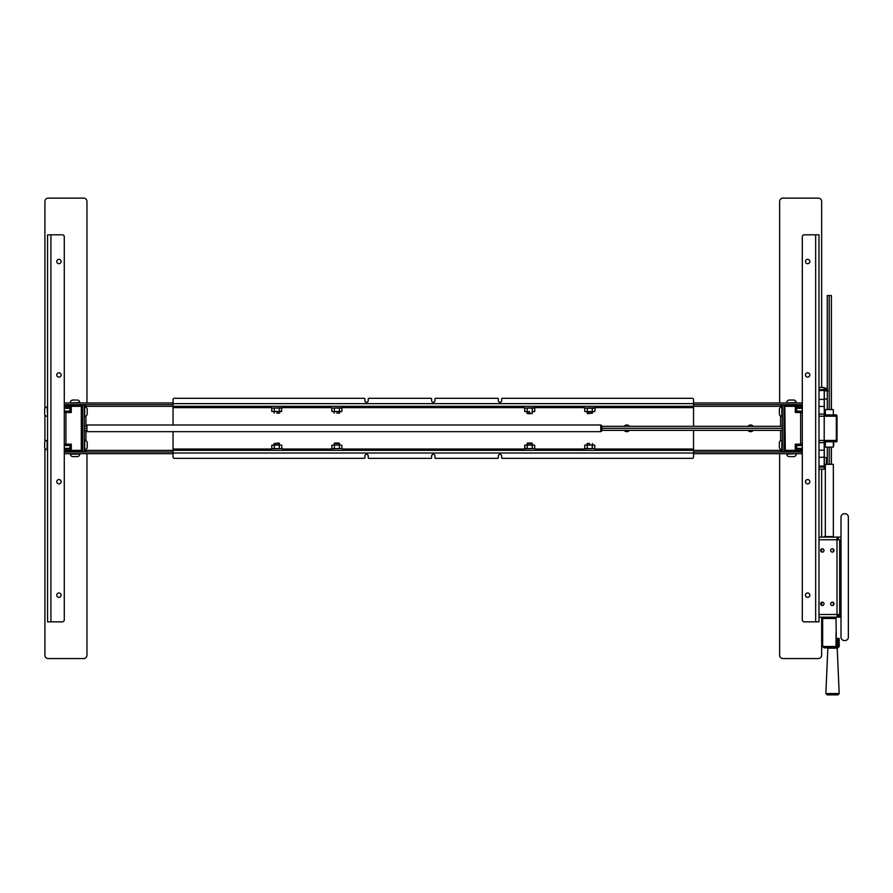 <?xml version="1.0" encoding="UTF-8"?>
<svg xmlns="http://www.w3.org/2000/svg" width="893" height="893" viewBox="0 0 893 893"><rect width="100%" height="100%" fill="white"/><g stroke="black" fill="none" stroke-linecap="round" stroke-linejoin="round"><path stroke-width="1.34" d="M69.944 450.351L68.94 450.351L68.94 451.691L69.944 451.691L68.94 451.691L69.944 451.691L69.944 445.518L71.273 444.178L71.273 450.351L82.625 450.351A1.339 1.339 0 0 1 81.285 451.691L69.944 451.691L71.273 450.351M69.944 445.518L65.937 445.518L65.937 411.148L69.944 411.148L69.944 404.976L81.285 404.976A1.339 1.339 0 0 1 82.625 406.315L82.625 450.351A1.339 1.339 0 0 1 81.285 451.691L82.625 450.351A1.339 1.339 0 0 1 81.285 451.691L81.285 404.976A1.339 1.339 0 0 1 82.625 406.315L71.273 406.315L69.944 404.976L64.274 404.976M71.273 406.315L71.273 412.488L69.944 411.148M64.274 444.178L65.937 444.178L65.937 445.518L64.274 445.518M71.273 444.178L65.937 444.178L65.937 412.488L64.274 412.488M64.274 411.148L65.937 411.148L64.274 411.148M64.274 406.315L69.944 406.315M81.285 404.976L82.625 406.315L82.625 404.808L84.288 404.808L84.288 451.858L82.625 451.858L82.625 450.351A1.339 1.339 0 0 1 81.285 451.691M68.94 451.691L64.274 451.691M64.274 450.351L68.94 450.351M64.274 408.313L69.944 408.313L64.274 408.313M69.944 448.353L64.274 448.353L69.944 448.353M69.944 448.922L64.274 448.922M64.274 407.744L69.944 407.744M802.305 450.15L800.641 450.15L802.305 450.15M802.305 445.518L800.641 445.518L800.641 411.148L802.305 411.148L796.634 411.148L795.295 412.488L795.295 406.315L796.634 404.976L796.634 411.148M802.305 412.488L795.295 412.488M796.634 445.518L795.295 444.178L800.641 444.178L800.641 445.518L796.634 445.518L796.634 451.691L785.293 451.691A1.339 1.339 0 0 1 783.954 450.351L783.954 406.315A1.339 1.339 0 0 1 785.293 404.976L802.305 404.976M784.813 405.065L785.293 450.351L795.295 450.351L795.295 444.178M785.293 451.691L785.293 450.351L783.954 450.351L783.954 451.858L782.29 451.858L782.29 404.808L783.954 404.808L783.954 406.315L785.293 404.976L783.954 406.315L795.295 406.315M802.305 451.691L796.634 451.691L795.295 450.351M802.305 444.178L800.641 444.178L800.641 412.488M796.634 406.315L802.305 406.315M797.639 451.691L796.634 451.691L797.639 451.691L797.639 450.351L796.634 450.351M797.639 450.351L802.305 450.351M796.634 408.313L802.305 408.313L796.634 408.313M802.305 448.353L796.634 448.353L802.305 448.353M802.305 448.922L796.634 448.922M796.634 407.744L802.305 407.744M780.616 404.641L780.616 406.315L693.537 406.315L693.537 399.64A1.339 1.339 0 0 0 692.198 398.3L502.357 398.3A0.67 0.67 0 0 0 501.687 398.97L501.687 400.644A1.663 1.663 0 0 1 500.013 402.308A1.663 1.663 0 0 1 498.35 400.644L498.35 398.97A0.67 0.67 0 0 0 497.68 398.3L435.628 398.3A0.67 0.67 0 0 0 434.958 398.97L434.958 400.644A1.663 1.663 0 0 1 433.284 402.308A1.663 1.663 0 0 1 431.62 400.644L431.62 398.97A0.67 0.67 0 0 0 430.951 398.3L368.887 398.3A0.67 0.67 0 0 0 368.229 398.97L368.229 400.644A1.663 1.663 0 0 1 366.554 402.308A1.663 1.663 0 0 1 364.891 400.644L364.891 398.97A0.67 0.67 0 0 0 364.221 398.3L174.369 398.3A1.339 1.339 0 0 0 173.041 399.64L173.041 406.315L85.951 406.315L85.951 404.641M498.35 457.696A0.67 0.67 0 0 1 497.68 458.366L435.628 458.366A0.67 0.67 0 0 1 434.958 457.696L434.958 456.022A1.663 1.663 0 0 0 433.284 454.358A1.663 1.663 0 0 0 431.62 456.022L431.62 457.696A0.67 0.67 0 0 1 430.951 458.366L368.887 458.366A0.67 0.67 0 0 1 368.229 457.696L368.229 456.022A1.663 1.663 0 0 0 366.554 454.358A1.663 1.663 0 0 0 364.891 456.022L364.891 457.696A0.67 0.67 0 0 1 364.221 458.366L174.369 458.366A1.339 1.339 0 0 1 173.041 457.026L173.041 453.019L693.537 453.019L693.537 457.026A1.339 1.339 0 0 1 692.198 458.366L502.357 458.366A0.67 0.67 0 0 1 501.687 457.696L501.687 456.022A1.663 1.663 0 0 0 500.013 454.358A1.663 1.663 0 0 0 498.35 456.022L498.35 457.696L498.35 456.022M431.62 457.696L431.62 456.022M364.891 457.696L364.891 456.022M85.951 452.025L85.951 450.351L780.616 450.351L780.616 452.025M173.041 431.665L173.041 453.019M693.537 453.019L693.537 430.359M693.537 426.307L693.537 406.315L173.041 406.315L173.041 425.001M624.151 426.307A3.338 3.338 0 0 1 629.453 426.307M629.453 430.359A3.338 3.338 0 0 1 624.151 430.359M64.274 452.025L173.041 452.025M64.274 453.689L173.041 453.689M85.951 449.369L85.951 450.351L84.288 450.351M84.288 406.315L85.951 406.315L85.951 407.297M173.041 402.977L64.274 402.977M173.041 404.641L64.274 404.641M753.245 430.359A3.338 3.338 0 0 1 747.943 430.359M747.943 426.307A3.338 3.338 0 0 1 753.245 426.307M802.305 404.641L693.537 404.641M802.305 402.977L693.537 402.977M780.616 407.297L780.616 406.315L782.29 406.315M782.29 450.351L780.616 450.351L780.616 449.369M693.537 453.689L802.305 453.689M693.537 452.025L802.305 452.025M807.64 597.328A2.166 2.166 0 0 1 805.475 595.162A2.166 2.166 0 0 1 807.64 592.985A2.166 2.166 0 0 1 809.817 595.162A2.166 2.166 0 0 1 807.64 597.328M807.64 263.681A2.166 2.166 0 0 1 805.475 261.504A2.166 2.166 0 0 1 807.64 259.338A2.166 2.166 0 0 1 809.817 261.504A2.166 2.166 0 0 1 807.64 263.681M807.64 377.114A2.166 2.166 0 0 1 805.475 374.948A2.166 2.166 0 0 1 807.64 372.783A2.166 2.166 0 0 1 809.817 374.948A2.166 2.166 0 0 1 807.64 377.114M807.64 483.883A2.166 2.166 0 0 1 805.475 481.718A2.166 2.166 0 0 1 807.64 479.552A2.166 2.166 0 0 1 809.817 481.718A2.166 2.166 0 0 1 807.64 483.883M802.305 619.854L802.305 236.812A1.998 1.998 0 0 1 804.303 234.814L818.993 234.814L818.993 537.106L838.002 537.106L837.009 537.106L837.009 539.774L839.677 539.774L839.677 614.507L837.009 614.507L837.009 617.175L838.002 617.175L818.993 617.175L818.993 621.852L804.303 621.852A1.998 1.998 0 0 1 802.305 619.854M58.927 259.338A2.166 2.166 0 0 1 61.104 261.504A2.166 2.166 0 0 1 58.927 263.681A2.166 2.166 0 0 1 56.761 261.504A2.166 2.166 0 0 1 58.927 259.338M58.927 592.985A2.166 2.166 0 0 1 61.104 595.162A2.166 2.166 0 0 1 58.927 597.328A2.166 2.166 0 0 1 56.761 595.162A2.166 2.166 0 0 1 58.927 592.985M58.927 479.552A2.166 2.166 0 0 1 61.104 481.718A2.166 2.166 0 0 1 58.927 483.883A2.166 2.166 0 0 1 56.761 481.718A2.166 2.166 0 0 1 58.927 479.552M58.927 372.783A2.166 2.166 0 0 1 61.104 374.948A2.166 2.166 0 0 1 58.927 377.114A2.166 2.166 0 0 1 56.761 374.948A2.166 2.166 0 0 1 58.927 372.783M64.274 236.812L64.274 619.854A1.998 1.998 0 0 1 62.264 621.852L47.586 621.852L47.586 234.814L62.264 234.814A1.998 1.998 0 0 1 64.274 236.812M44.918 408.347L44.918 201.45A3.338 3.338 0 0 1 48.255 198.112L83.618 198.112A3.338 3.338 0 0 1 86.956 201.45L86.956 402.977M86.956 453.689L86.956 655.216A3.338 3.338 0 0 1 83.618 658.554L48.255 658.554A3.338 3.338 0 0 1 44.918 655.216L44.918 448.308M44.918 441.711L44.918 414.944M779.622 402.977L779.622 201.45A3.338 3.338 0 0 1 782.949 198.112L818.323 198.112A3.338 3.338 0 0 1 821.66 201.45L821.66 387.495M821.66 469.171L821.66 537.106M821.66 548.916L821.66 551.974M821.66 602.306L821.66 605.365M821.66 617.175L821.66 655.216A3.338 3.338 0 0 1 818.323 658.554L782.949 658.554A3.338 3.338 0 0 1 779.622 655.216L779.622 453.689M86.956 426.307L84.288 426.307M86.956 428.283L84.288 428.283M86.956 430.314L84.288 430.314M600.777 431.665L600.777 425.001L86.956 425.001L86.956 431.665L600.777 431.665M782.29 426.307L601.971 426.307M601.38 426.307L600.777 426.307M782.29 428.283L601.971 428.283M601.38 428.283L600.777 428.283M782.29 430.314L601.971 430.314M601.38 430.314L600.777 430.314M782.29 430.359L601.971 430.359M818.993 467.039L824.194 467.039L824.194 469.171L818.993 469.171M818.993 389.627L824.194 389.627L824.194 387.495L818.993 387.495M824.194 389.627L824.194 390.52L818.993 390.52M824.194 441.912L824.328 389.627L824.328 416.216L824.194 399.405L818.993 399.405M824.194 399.405L824.194 390.52M824.194 406.471L818.993 406.471M824.194 414.084L818.993 414.084M818.993 466.135L824.194 466.135L824.194 442.582L818.993 442.582M824.194 442.582L824.194 440.439L818.993 440.439M824.194 457.261L818.993 457.261M818.993 450.195L824.194 450.195M824.328 441.778L836.339 441.778L836.339 440.439L824.194 440.439L824.194 416.216L818.993 416.216M824.328 389.303L824.328 388.299M824.328 468.367L824.328 441.912M824.328 440.439L824.328 467.363M837.009 441.109A0.67 0.67 0 0 1 836.339 441.778A0.67 0.67 0 0 0 837.009 441.109L837.009 416.216L836.339 416.216L836.339 440.439L837.009 440.439L836.339 441.109M827.275 457.696L826.46 457.696L826.46 464.338M826.773 388.299L824.194 388.299L826.773 388.299L827.543 389.393M827.275 391.112L827.856 391.078M824.194 399.048L827.275 399.048M827.231 390.877L824.194 390.877M824.194 414.218L825.333 414.218M824.328 416.216L836.339 416.216L836.339 414.888L824.194 414.888M837.009 415.558L837.009 416.216L836.339 415.558M827.275 457.618L824.194 457.618M825.333 442.448L824.194 442.448M824.194 468.367L825.333 468.367L824.194 468.367M823.659 466.135L823.659 467.039M831.394 409.552L831.394 295.538L831.271 409.552M831.271 447.114L831.271 464.338M831.394 447.114L831.394 464.338M831.271 295.538L829.206 295.538L829.206 409.552M829.206 447.114L829.206 464.338M829.206 295.538L827.275 295.538L827.275 409.552M827.275 464.338L827.275 447.114M833.325 445.786L833.325 443.118M833.336 445.853L833.336 447.114L825.333 447.114L825.333 441.778M833.325 410.802L833.325 413.638L833.336 409.552L825.333 409.552L825.333 414.888M833.336 413.615L833.336 414.888M833.705 443.118L833.705 445.786L833.281 443.118M822.665 646.51L837.366 646.51L837.377 638.495L836.283 638.104L836.004 618.481L822.654 618.481L822.654 646.51L823.993 647.838L837.868 647.838L839.208 646.51L839.208 638.495L838.281 638.495L838.281 646.51L839.197 646.51M836.004 618.481L835.335 617.811L823.324 617.811L822.654 618.481M836.06 632.222L836.004 646.51L834.665 647.838M837.377 638.495L838.281 638.495M837.132 647.838L838.281 646.51L836.038 647.838M837.121 648.173L827.856 648.173L825.858 693.548L839.208 693.548L837.868 694.888L827.197 694.888L825.858 693.548M833.336 537.106L833.336 464.338L825.333 464.338L825.333 537.106M832.332 552.12A1.663 1.663 0 0 1 830.669 550.445A1.663 1.663 0 0 1 832.332 548.782A1.663 1.663 0 0 1 834.006 550.445A1.663 1.663 0 0 1 832.332 552.12M832.332 605.499A1.663 1.663 0 0 1 830.669 603.835A1.663 1.663 0 0 1 832.332 602.161A1.663 1.663 0 0 1 834.006 603.835A1.663 1.663 0 0 1 832.332 605.499M822.33 552.12A1.663 1.663 0 0 1 820.656 550.445A1.663 1.663 0 0 1 822.33 548.782A1.663 1.663 0 0 1 823.993 550.445A1.663 1.663 0 0 1 822.33 552.12M838.002 615.846L837.009 615.846L838.002 615.846L838.002 617.175L838.002 615.846M839.677 537.106L838.337 537.106L838.337 539.774L838.337 537.106L841.005 537.106L841.005 517.08A3.338 3.338 0 0 1 844.343 513.743L845.012 513.743A3.338 3.338 0 0 1 848.35 517.08L848.35 637.2A3.338 3.338 0 0 1 845.012 640.538L844.343 640.538A3.338 3.338 0 0 1 841.005 637.2L841.005 617.175L839.677 617.175L839.677 614.507M839.677 617.175L838.337 617.175L838.337 614.507M818.993 617.175L818.993 537.106M838.002 538.434L837.009 538.434L838.002 538.434L838.002 537.106M822.33 605.499A1.663 1.663 0 0 1 820.656 603.835A1.663 1.663 0 0 1 822.33 602.161A1.663 1.663 0 0 1 823.993 603.835A1.663 1.663 0 0 1 822.33 605.499M830.691 617.175L823.659 617.175M832.522 617.175L835 617.175M824.183 536.604L833.336 536.604L824.183 536.604M87.224 442.839L87.224 447.192A2.5 2.5 0 0 1 84.723 449.681L84.723 440.349A2.5 2.5 0 0 1 87.224 442.839L87.224 447.192M47.15 445.629L47.15 444.401M44.65 442.839L44.65 447.192L44.65 442.839A2.5 2.5 0 0 1 47.15 440.349L47.15 449.681A2.5 2.5 0 0 1 44.65 447.192M75.693 454.135L74.465 454.135M77.256 456.624L72.902 456.624A2.5 2.5 0 0 1 70.413 454.135L79.745 454.135A2.5 2.5 0 0 1 77.256 456.624L72.902 456.624M87.224 409.474L87.224 413.827A2.5 2.5 0 0 1 84.723 416.317L84.723 406.974A2.5 2.5 0 0 1 87.224 409.474L87.224 413.827M44.65 409.474L44.65 413.827L44.65 409.474A2.5 2.5 0 0 1 47.15 406.974L47.586 416.317M44.65 413.827A2.5 2.5 0 0 0 47.15 416.317M73.148 400.042L76.039 400.042M77.256 400.042A2.5 2.5 0 0 1 79.745 402.531L70.413 402.977M72.902 400.042A2.5 2.5 0 0 0 70.413 402.531M279.476 443.52L274.14 443.52L278.962 443.017L279.476 445.015M339.53 445.149L339.53 443.52L334.194 443.52L334.194 445.149M339.016 443.017L334.708 443.017L339.016 443.017M276.808 413.135L279.476 413.135L276.808 413.135M336.862 413.135L339.53 413.135L336.862 413.135M281.808 445.194L280.558 445.015L281.808 445.194L281.808 448.599L271.796 448.599L271.796 445.194L279.118 445.015M276.808 445.015L273.046 445.015L276.808 445.015M279.308 448.599L279.308 445.194M274.296 448.599L274.296 445.194M341.874 445.194L341.874 448.599L331.85 448.599L331.85 445.194L340.624 445.015M339.362 448.599L339.362 445.194M334.362 448.599L334.362 445.194M274.296 408.068L274.296 411.472L271.796 411.472L271.796 408.068L281.808 408.068L281.317 411.584M279.308 408.068L279.308 411.472L281.808 411.472M274.296 411.472L279.308 411.472M274.14 411.651L280.558 411.651L274.14 411.651M334.194 413.135L334.194 411.651L331.85 411.472L331.85 408.068L341.874 408.068L341.874 411.472L339.173 411.651M334.362 408.068L334.362 411.472L333.1 411.651L340.624 411.651L339.362 411.472L339.362 408.068M334.362 411.472L339.362 411.472M781.844 412.253L781.844 411.037M779.355 413.827L779.355 409.474A2.5 2.5 0 0 1 781.844 406.974L781.844 416.317A2.5 2.5 0 0 1 779.355 413.827L779.355 409.474M793.676 400.042L789.323 400.042L793.676 400.042A2.5 2.5 0 0 1 796.165 402.531L786.822 402.977M789.323 400.042A2.5 2.5 0 0 0 786.822 402.531M792.459 400.042L793.419 400.042M779.355 447.192L779.355 442.839A2.5 2.5 0 0 1 781.844 440.349L781.844 449.681A2.5 2.5 0 0 1 779.355 447.192L779.355 442.839M793.419 456.624L791.499 456.624M789.323 456.624A2.5 2.5 0 0 1 786.822 454.135L796.165 453.689M793.676 456.624A2.5 2.5 0 0 0 796.165 454.135M790.528 456.624L789.568 456.624L790.528 456.624M587.103 413.135L592.439 413.135L587.616 413.649L587.103 411.517M534.717 408.068L524.704 408.068L524.704 411.472L527.049 411.651L527.049 413.135L532.384 413.135L532.384 411.651L534.717 411.472L534.717 408.068L535.688 407.108L534.885 406.315M527.551 413.649L531.871 413.649L527.551 413.649M589.771 443.52L587.103 443.52L589.771 443.52M532.384 445.149L532.384 443.52L527.049 443.52L527.049 445.149M527.551 443.017L531.871 443.017L527.551 443.017M584.759 411.472L586.009 411.651L584.759 411.472L584.759 408.068L593.521 408.38M584.759 408.068L595.285 407.833L594.783 411.472L593.521 411.651L594.783 411.472M592.271 408.068L592.271 411.472L593.521 411.651L586.009 411.651L592.271 411.472M587.27 408.068L587.27 411.472M586.009 411.651L593.521 411.651M529.716 411.651L525.955 411.651L529.716 411.651M527.205 408.068L527.205 411.472M532.217 408.068L532.217 411.472M587.46 445.015L594.783 445.194L594.783 448.599L584.759 448.599L584.759 445.194L586.009 445.015L584.759 445.194M587.27 448.599L587.27 445.194L586.009 445.015L589.771 445.015L587.27 445.194M593.521 445.015L589.771 445.015L592.271 445.194L592.271 448.599M525.955 448.275L524.704 448.599L524.704 445.194L533.467 445.015L524.704 445.194L527.205 445.194L527.205 448.599L525.955 448.275M533.467 445.015L532.217 445.194L532.217 448.599L534.717 448.599L534.717 445.194L527.205 445.194M532.217 448.599L527.205 448.599M71.273 412.488L65.937 412.488M173.041 449.023L271.037 449.023M282.579 449.023L331.091 449.023M342.633 449.023L523.945 449.023M535.476 449.023L584 449.023M595.542 449.023L693.537 449.023M693.537 403.647L173.041 403.647M693.537 407.643L595.542 407.643M584 407.643L535.476 407.643M523.945 407.643L342.633 407.643M331.091 407.643L282.579 407.643M271.037 407.643L173.041 407.643M85.951 415.993L85.951 426.307M85.951 430.314L85.951 440.662M780.616 440.662L780.616 430.359M780.616 426.307L780.616 415.993M815.655 234.814L815.655 621.852M50.923 621.852L50.923 234.814M836.339 441.711L836.931 441.109M827.164 390.877L826.885 389.415L824.194 389.415M824.194 467.251L825.333 467.251M841.005 537.106L841.005 617.175M818.993 539.774L837.009 539.774L837.009 614.507L818.993 614.507M281.808 448.599L271.293 448.822L270.836 449.547L271.628 450.351M341.874 448.599L331.348 448.822L330.89 449.547L331.694 450.351M271.796 408.068L282.311 407.833L282.78 407.108L281.976 406.315M331.85 408.068L342.376 407.833L342.834 407.108L342.03 406.315M524.704 408.068L535.22 407.833M594.783 448.599L584.256 448.822L583.799 449.547L584.602 450.351M534.717 448.599L524.202 448.822L523.745 449.547L524.537 450.351M601.971 430.683L601.38 431.286L600.777 430.683L601.38 430.091L601.971 430.683L601.971 425.972L601.38 425.381L600.777 425.972L601.38 426.575L601.971 425.972M833.336 441.778L833.336 443.051M837.199 648.173L839.208 693.548M833.336 605.164L833.336 602.496M833.336 551.785L833.336 549.117M274.14 445.149L274.14 443.52M279.476 411.517L279.476 413.135M274.14 411.517L274.14 413.135M339.53 411.517L339.53 413.135M282.311 448.822L282.78 449.547L281.976 450.351M342.376 448.822L342.834 449.547L342.03 450.351M271.293 407.833L270.836 407.108L271.628 406.315M331.348 407.833L330.89 407.108L331.694 406.315M592.439 411.517L592.439 413.135M587.103 445.015L587.103 443.52M592.439 445.149L592.439 443.52M584.256 407.833L583.799 407.108L584.602 406.315M595.285 407.833L595.743 407.108L594.939 406.315M524.202 407.833L523.745 407.108L524.537 406.315M595.285 448.822L595.743 449.547L594.939 450.351M535.22 448.822L535.688 449.547L534.885 450.351"/></g></svg>

